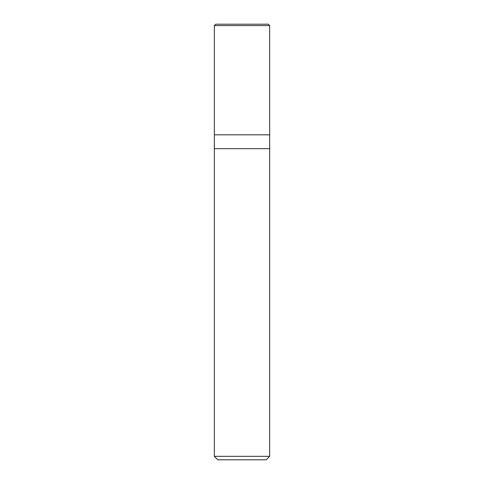 <?xml version="1.0" encoding="UTF-8"?>
<svg xmlns="http://www.w3.org/2000/svg" width="484" height="484" viewBox="0 0 484 484"><rect width="100%" height="100%" fill="white"/><g stroke="black" fill="none" stroke-linecap="round" stroke-linejoin="round"><path stroke-width="0.36" stroke-dasharray="2.42 1.81" d="M269.655 134.83L214.345 134.83L269.655 134.83M268.275 24.2L215.725 24.2L268.275 24.2M214.345 25.585L269.655 25.585L214.345 25.585M266.2 459.8L217.8 459.8L266.2 459.8M214.345 148.655L269.655 148.655L214.345 148.655M214.345 456.345L269.655 456.345L214.345 456.345"/><path stroke-width="0.73" d="M214.345 134.83L269.655 134.83L269.655 25.585L268.275 24.2L215.725 24.2L214.345 25.585L214.345 134.83L214.345 25.585L215.725 24.2L268.275 24.2L269.655 25.585L214.345 25.585L269.655 25.585L269.655 134.83L214.345 134.83L214.345 456.345L217.8 459.8L266.2 459.8L269.655 456.345L269.655 134.83L269.655 148.655L214.345 148.655L214.345 134.83M214.345 148.655L269.655 148.655L269.655 456.345L214.345 456.345L214.345 148.655M214.345 456.345L269.655 456.345L266.2 459.8L217.8 459.8L214.345 456.345"/></g></svg>
